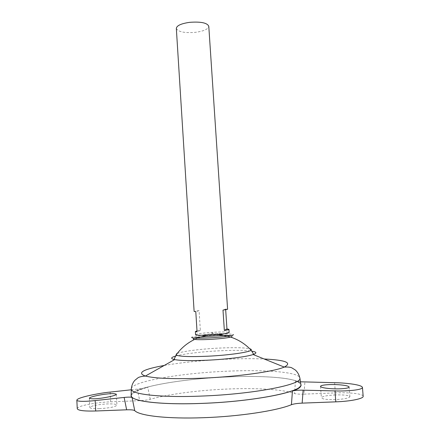 <?xml version="1.0" encoding="UTF-8"?>
<svg xmlns="http://www.w3.org/2000/svg" width="440" height="440" viewBox="0 0 440 440"><rect width="100%" height="100%" fill="white"/><g stroke="black" fill="none" stroke-linecap="round" stroke-linejoin="round"><path stroke-width="0.33" stroke-dasharray="2.2 1.65" d="M231.869 336.209L233.123 334.521C231 333.894 225.148 333.812 215.562 334.279C202.928 335.038 195.036 336.006 191.895 337.183L193.463 338.641C196.636 337.53 203.973 336.633 215.463 335.951C224.433 335.517 229.9 335.605 231.869 336.209L231.93 336.639M223.944 335.407L230.703 337.101L219.285 334.824L205.656 335.704C202.757 335.693 201.57 335.517 202.081 335.192C203.737 334.615 207.702 334.142 213.983 333.762C219.126 333.52 222.096 333.57 222.882 333.922M99.473 408.683C93.456 408.848 90.25 408.452 89.854 407.49C91.383 405.757 97.18 404.569 107.245 403.931C113.251 403.75 116.485 404.146 116.936 405.119C115.522 406.835 109.698 408.018 99.473 408.683M335.478 394.928C326.876 395.401 322.173 396.363 321.382 397.82C322.278 399.179 327.052 399.768 335.704 399.581C344.427 399.097 349.157 398.129 349.882 396.688C348.86 395.307 344.058 394.719 335.478 394.928M219.285 334.824L205.656 335.704C202.757 335.693 201.57 335.517 202.081 335.192C203.374 334.702 206.718 334.263 212.124 333.872L213.983 333.762C220.099 333.487 223.042 333.597 222.822 334.098M195.58 334.702C196.559 333.883 201.988 333.108 211.877 332.387L214.825 332.211C223.575 331.793 228.349 331.898 229.141 332.53M227.596 309.287L225.638 309.062L225.681 309.76M176.33 28.38C178.007 31.856 184.349 33.176 195.349 32.346C203.77 31.18 208.247 29.161 208.786 26.285M131.148 395.208C132.281 387.327 181.511 378.813 227.002 376.976C265.413 375.177 300.465 378.076 300.883 384.599C303.787 391.369 254.843 401.517 202.169 403.365C160.38 405.07 130.433 401.148 131.148 395.577C130.642 387.624 180.719 378.818 227.002 376.959C265.419 375.194 300.471 378.092 300.883 384.62L300.091 386.524M131.148 395.17C132.336 387.293 181.538 378.791 227.002 376.959C264.605 375.221 299.035 377.933 300.828 384.197M177.26 353.441C182.221 351.318 201.075 348.953 218.889 348.09C234.41 347.375 244.761 347.617 249.931 348.81M77.259 408.689C76.742 406.01 95.007 402.375 110.66 401.841L139.695 400.686C143.957 400.483 147.466 400.021 150.222 399.295C168.432 394.114 198.825 390.203 227.568 389.026C256.305 387.805 283.3 389.373 294.531 393.514C296.312 394.075 299.453 394.284 303.963 394.136L304.893 382.041M132.176 397.381L131.148 395.599C130.642 387.64 180.719 378.834 227.002 376.981C264.632 375.238 299.084 377.96 300.834 384.23M300.454 381.799L295.482 380.908C298.733 382.212 300.514 383.609 300.839 385.099L300.856 385.209M295.482 380.908L294.531 393.514M150.222 399.295L147.785 387.195C145.079 387.986 141.597 388.63 137.335 389.125L131.285 389.785M131.219 396.088L131.225 395.907C131.819 393.305 137.341 390.401 147.785 387.195M363.165 396.27C363.193 393.8 349.718 392.26 335.385 392.887L303.963 394.136M197.005 330.902L200.332 330.352L199.084 310.596L194.123 311.454M225.638 309.062L222.998 310.107M199.084 310.596L195.789 311.668M200.332 330.352L197.065 331.93M131.335 388.542C132.957 381.183 181.599 373.109 226.556 371.228C263.703 369.474 297.699 371.855 299.789 377.647M164.252 365.448C181.687 362.466 201.74 360.415 224.422 359.288C239.371 358.584 252.626 358.485 264.176 358.985M175.505 356.114C183.156 353.87 201.971 351.648 219.676 350.79C234.141 350.114 244.855 350.245 251.812 351.18M334.593 382.701L335.385 392.887M137.335 389.125L139.695 400.686M110.138 392.101L110.66 401.841M201.113 336.886L194.623 339.433L201.113 336.886M89.38 398.222L89.854 407.49M320.513 386.392L321.382 397.82M300.839 385.099L300.883 384.439M131.225 395.907L131.126 395.417M212.636 333.839L212.685 332.332M212.124 333.872L211.877 332.387M349.124 387.024L349.882 396.688M116.347 394.24L116.936 405.119"/><path stroke-width="0.66" d="M233.123 334.521C233.739 334.812 233.129 335.17 231.292 335.594C226.54 336.573 219.214 337.348 209.314 337.909C202.285 338.261 197.131 338.294 193.842 338.014C191.966 337.832 191.318 337.552 191.895 337.183M231.93 336.639L230.703 337.101C226.512 338.08 219.494 338.855 209.638 339.422C202.538 339.768 197.532 339.768 194.623 339.433C193.309 339.251 192.885 339.009 193.353 338.701M222.822 334.098L219.285 334.824L222.882 333.922M106.722 394.031C102.757 394.312 89.551 396.688 89.38 398.222C90.954 398.97 94.138 399.042 98.939 398.437C103.043 398.151 116.276 395.736 116.347 394.24C114.697 393.492 111.491 393.421 106.722 394.031M334.873 388.845C330.589 388.828 320.843 387.948 320.513 386.392C320.672 384.802 330.5 384.395 334.68 384.571C338.817 384.582 348.706 385.424 349.124 387.024C349.025 388.591 339.168 389.032 334.873 388.845M225.681 309.76L226.952 328.922L228.932 329.351L229.141 332.53C227.827 333.471 221.375 334.301 209.787 335.027C200.987 335.434 196.251 335.324 195.58 334.702L195.382 331.524L197.005 330.902M228.932 329.351C228.899 329.67 227.37 330.044 224.345 330.473L222.998 310.107L227.596 309.287L208.786 26.285C207.218 22.831 200.844 21.516 189.656 22.336C181.209 23.556 176.764 25.57 176.33 28.38L194.123 311.454L195.789 311.668L197.065 331.93L195.382 331.524M300.091 386.524C295.884 393.157 249.502 401.715 202.169 403.387C159.874 405.119 129.839 401.082 131.126 395.417L131.148 395.208M300.828 384.197L300.905 384.703C303.38 391.474 254.546 401.533 202.163 403.37C160.649 405.059 130.751 401.209 131.137 395.681L131.148 395.17M249.931 348.81C251.18 349.179 251.57 349.613 251.114 350.114L251.075 350.147C249.486 352.248 228.58 355.256 207.669 356.219C189.701 356.956 179.179 356.549 176.099 354.998L176.55 353.777L177.26 353.441M194.623 339.433C187.127 343.068 180.95 348.255 176.099 354.998L174.295 358.892L174.636 359.607C170.423 358.694 170.715 357.528 175.505 356.114M300.834 384.23L300.883 384.439C304.541 391.215 255.387 401.528 202.169 403.392C165.352 404.877 136.769 402.028 132.176 397.381M300.454 381.799L334.593 382.701C342.43 382.723 361.57 384.307 362.456 387.425C362.318 390.429 343.332 391.292 334.966 390.924L303.149 390.165L302.148 403.128C297.341 403.348 293.766 403.87 291.418 404.707C276.853 410.74 239.294 416.504 203.423 417.703C167.371 419.062 139.299 415.75 134.734 410.636C133.776 409.954 131.082 409.679 126.638 409.811L95.7 410.993C84.117 411.301 77.968 410.531 77.259 408.689L76.835 400.153C77.198 401.984 88.484 401.341 95.161 400.57L124.141 397.441C128.541 396.995 131.186 397.012 132.077 397.502L131.219 396.088M291.418 404.707L292.446 390.995C294.734 390.363 298.298 390.082 303.149 390.165M300.856 385.209C301.026 387.228 298.227 389.158 292.446 390.995M132.077 397.502L134.734 410.636M251.812 351.18C256.746 351.967 257.18 353.084 253.121 354.53L253.369 353.777L251.075 350.147C245.399 344.086 238.607 339.735 230.703 337.101M302.148 403.128L335.814 401.847C350.784 401.33 363.748 398.613 363.165 396.27L362.456 387.425M226.952 328.922L224.345 330.473M131.285 389.785L110.138 392.101C102.63 392.629 77.248 397.166 76.835 400.153M299.789 377.647L299.899 378.224C302.286 384.56 253.77 394.152 201.806 396.061C160.617 397.793 130.933 394.3 131.302 389.125L131.335 388.542M264.176 358.985C285.813 360.085 292.501 362.78 284.24 367.076C274.346 371.553 237.99 376.69 202.697 378.164C174.372 379.236 155.271 378.532 145.393 376.052C136.648 372.861 142.934 369.325 164.252 365.448M300.905 384.703L299.899 378.224C299.161 374.869 297.644 372.136 295.35 370.029L292.012 367.961C290.868 367.202 288.277 366.905 284.24 367.076L253.121 354.53C246.714 356.785 226.529 359.332 207.174 360.223C191.587 360.894 180.747 360.69 174.636 359.607L145.393 376.052C141.367 376.409 138.837 377.036 137.797 377.938L134.756 380.418C132.754 382.8 131.599 385.704 131.302 389.125L131.137 395.681M334.966 390.924L335.814 401.847M126.638 409.811L124.141 397.441M95.161 400.57L95.7 410.993M193.842 338.014L198.281 337.166L209.897 336.32L224.521 335.385L231.292 335.594M205.656 335.704L201.113 336.886L205.656 335.704M223.944 335.407L219.285 334.824"/></g></svg>
